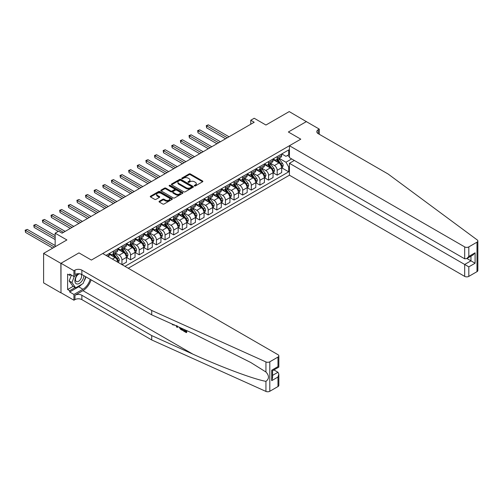 <?xml version="1.0" encoding="UTF-8"?>
<svg xmlns="http://www.w3.org/2000/svg" width="503" height="503" viewBox="0 0 503 503"><rect width="100%" height="100%" fill="white"/><g stroke="black" fill="none" stroke-linecap="round" stroke-linejoin="round"><path stroke-width="0.75" d="M194.447 185.928A0.673 0.39 0 0 0 195.397 185.928L202.59 181.772A0.956 0.553 0 0 0 202.872 181.382A0.956 0.553 0 0 0 202.59 180.992L190.398 173.95A0.956 0.553 0 0 0 189.046 173.95L181.853 178.106A0.673 0.39 0 0 0 182.796 178.653L183.727 178.119A3.062 1.767 0 0 1 188.065 178.119L189.078 178.703A3.062 1.767 0 0 1 189.977 179.955A3.062 1.767 0 0 1 189.078 181.206L188.147 181.746A0.673 0.39 0 0 0 189.097 182.293L190.027 181.753A3.062 1.767 0 0 1 194.365 181.753L195.378 182.338A3.062 1.767 0 0 1 196.277 183.589A3.062 1.767 0 0 1 195.378 184.84L194.447 185.381A0.673 0.39 0 0 0 194.447 185.928L194.447 185.381M159.319 201.244A0.956 0.553 0 0 0 159.036 201.634A0.956 0.553 0 0 0 159.319 202.024L162.733 203.998A0.956 0.553 0 0 0 164.091 203.998L172.083 199.389A0.956 0.553 0 0 0 172.359 198.993A0.956 0.553 0 0 0 172.083 198.603L159.891 191.568A0.956 0.553 0 0 0 158.539 191.568L150.548 196.183A0.956 0.553 0 0 0 150.265 196.572A0.956 0.553 0 0 0 150.548 196.962L154.679 199.345A0.956 0.553 0 0 0 156.031 199.345L159.451 197.371A0.956 0.553 0 0 0 159.734 196.981A0.956 0.553 0 0 0 159.451 196.591L157.401 195.409A2.559 1.478 0 0 1 156.653 194.365A2.559 1.478 0 0 1 158.231 192.995A2.559 1.478 0 0 1 161.023 193.315L169.052 197.949A2.559 1.478 0 0 1 169.8 198.993A2.559 1.478 0 0 1 168.222 200.364A2.559 1.478 0 0 1 165.43 200.043L164.091 199.27A0.956 0.553 0 0 0 162.733 199.27L159.319 201.244L159.319 202.024M306.472 121.701L289.225 111.584L265.942 125.027L254.21 118.255L250.764 120.248L254.21 122.242L62.064 233.178L58.612 231.185L55.16 233.178L55.16 246.721M60.857 263.352L60.995 292.752L60.995 263.27L78.965 252.896L60.857 263.352L43.604 253.393L66.893 239.95L55.16 233.178M306.472 121.544L288.364 132L300.781 139.174L91.383 260.064L78.965 252.896L91.383 260.064L102.731 253.512L277.977 354.69A2.93 1.691 0 0 1 278.838 355.885A2.93 1.691 0 0 1 277.977 357.08L269.803 361.802L269.803 391.277A2.93 1.691 180 0 1 265.936 391.416L151.717 339.953L81.863 299.618A4.879 2.817 0 0 0 74.966 299.618L73.928 300.216L60.995 292.752M183.796 191.838A0.956 0.553 0 0 0 185.154 191.838L193.146 187.229A0.956 0.553 0 0 0 193.422 186.833A0.956 0.553 0 0 0 193.146 186.443L180.954 179.408A0.956 0.553 0 0 0 179.596 179.408L171.605 184.023A0.956 0.553 0 0 0 171.328 184.412A0.956 0.553 0 0 0 171.605 184.802L183.796 191.838M169.536 186.072A0.673 0.39 0 0 1 170.221 186.167L170.221 185.368L182.614 192.523A0.956 0.553 0 0 1 182.891 192.913A0.956 0.553 0 0 1 182.614 193.309L174.623 197.918A0.956 0.553 0 0 1 173.265 197.918L161.079 190.882L164.5 188.921L164.5 188.128L161.079 190.103A0.956 0.553 0 0 0 160.797 190.492A0.956 0.553 0 0 0 161.079 190.882L161.079 190.103M164.5 188.921A0.956 0.553 0 0 1 165.852 188.921L165.852 188.128A0.956 0.553 0 0 0 164.5 188.128M165.852 188.128L170.794 190.983A0.956 0.553 0 0 0 172.152 190.983L174.415 189.669A0.956 0.553 0 0 0 174.698 189.279A0.956 0.553 0 0 0 174.415 188.889L169.272 185.915A0.673 0.39 0 0 1 170.221 185.368M60.857 292.828L43.604 282.868L43.604 253.393M128.265 268.25L289.432 175.201L464.678 276.38L464.678 264.465L470.959 260.843L470.959 256.178M281.774 153.931L285.949 156.339L288.709 154.748L288.709 149.925L106.014 255.405M288.709 154.748L289.432 154.327M289.432 166.594L288.709 167.015L285.949 162.236L279.09 158.275M281.774 167.832L288.709 171.837L288.709 167.015M288.709 171.837L124.983 266.357M250.764 120.248L250.764 124.235M287.395 155.502L289.432 156.678M285.949 162.236L291.677 158.929M117.809 262.214A3.905 2.251 -120 0 0 115.049 257.555L109.182 254.172M121.946 264.609L121.946 259.944A3.905 2.251 -120 0 0 119.192 255.166L115.225 252.877M122.084 264.685L126.435 262.176L126.435 257.36A3.905 2.251 -120 0 0 123.675 252.575L117.809 249.192M126.536 257.454L130.573 259.787L130.573 254.964A3.905 2.251 -120 0 0 127.812 250.186L123.851 247.897M130.573 259.787L135.056 257.196L135.056 252.38A3.905 2.251 -120 0 0 132.295 247.595L126.435 244.213M135.162 252.475L139.199 254.807L139.199 249.991A3.905 2.251 -120 0 0 136.439 245.206L132.478 242.918M139.199 254.807L143.682 252.217L143.682 247.401A3.905 2.251 -120 0 0 140.922 242.616L135.056 239.233M143.789 247.501L147.819 249.828L147.819 245.011A3.905 2.251 -120 0 0 145.065 240.227L141.098 237.944M147.819 249.828L152.308 247.237L152.308 242.421A3.905 2.251 -120 0 0 149.548 237.642L143.682 234.253M152.409 242.521L156.446 244.848L156.446 240.032A3.905 2.251 -120 0 0 153.685 235.247L149.724 232.964M156.446 244.848L160.929 242.257L160.929 237.441A3.905 2.251 -120 0 0 158.168 232.663L152.308 229.274M161.035 237.542L165.072 239.868L165.072 235.052A3.905 2.251 -120 0 0 162.312 230.273L158.351 227.985M165.072 239.868L169.555 237.284L169.555 232.461A3.905 2.251 -120 0 0 166.795 227.683L160.929 224.294M169.656 232.562L173.692 234.888L173.692 230.072A3.905 2.251 -120 0 0 170.932 225.294L166.971 223.005M173.692 234.888L178.181 232.304L178.181 227.482A3.905 2.251 -120 0 0 175.421 222.703L169.555 219.314M178.282 227.582L182.319 229.915L182.319 225.093A3.905 2.251 -120 0 0 179.558 220.314L175.597 218.025M182.319 229.915L186.802 227.325L186.802 222.502A3.905 2.251 -120 0 0 184.041 217.724L178.181 214.335M186.909 222.603L190.945 224.935L190.945 220.113A3.905 2.251 -120 0 0 188.185 215.334L184.224 213.046M190.945 224.935L195.428 222.345L195.428 217.522A3.905 2.251 -120 0 0 192.668 212.744L186.802 209.355M195.529 217.623L199.565 219.956L199.565 215.133A3.905 2.251 -120 0 0 196.805 210.355L192.844 208.066M199.565 219.956L204.055 217.365L204.055 212.543A3.905 2.251 -120 0 0 201.294 207.764L195.428 204.381M204.155 212.643L208.192 214.976L208.192 210.153A3.905 2.251 -120 0 0 205.431 205.375L201.47 203.086M208.192 214.976L212.675 212.385L212.675 207.563A3.905 2.251 -120 0 0 209.914 202.784L204.055 199.402M212.782 207.664L216.818 209.996L216.818 205.174A3.905 2.251 -120 0 0 214.058 200.395L210.097 198.107M216.818 209.996L221.301 207.406L221.301 202.583A3.905 2.251 -120 0 0 218.541 197.805L212.675 194.422M221.402 202.684L225.438 205.017L225.438 200.194A3.905 2.251 -120 0 0 222.678 195.416L218.717 193.127M225.438 205.017L229.928 202.426L229.928 197.61A3.905 2.251 -120 0 0 227.167 192.825L221.301 189.442M230.028 197.704L234.065 200.037L234.065 195.214A3.905 2.251 -120 0 0 231.305 190.436L227.343 188.147M234.065 200.037L238.548 197.446L238.548 192.63A3.905 2.251 -120 0 0 235.788 187.845L229.928 184.463M238.655 192.724L242.691 195.057L242.691 190.235A3.905 2.251 -120 0 0 239.931 185.456L235.97 183.167M242.691 195.057L247.174 192.467L247.174 187.65A3.905 2.251 -120 0 0 244.414 182.866L238.548 179.483M247.275 187.751L251.311 190.077L251.311 185.261A3.905 2.251 -120 0 0 248.551 180.476L244.59 178.188M251.311 190.077L255.801 187.487L255.801 182.671A3.905 2.251 -120 0 0 253.04 177.892L247.174 174.503M255.901 182.771L259.938 185.098L259.938 180.281A3.905 2.251 -120 0 0 257.178 175.497L253.216 173.214M259.938 185.098L264.421 182.507L264.421 177.691A3.905 2.251 -120 0 0 261.661 172.913L255.801 169.524M264.528 177.792L268.564 180.118L268.564 175.302A3.905 2.251 -120 0 0 265.804 170.517L261.837 168.235M268.564 180.118L273.047 177.534L273.047 172.711A3.905 2.251 -120 0 0 270.287 167.933L264.421 164.544M273.148 172.812L277.184 175.138L277.184 170.322A3.905 2.251 -120 0 0 274.424 165.544L270.463 163.255M277.184 175.138L281.674 172.554L281.674 167.732A3.905 2.251 -120 0 0 278.914 162.953L273.047 159.564M273.148 158.91L274.424 159.646A3.905 2.251 -120 0 0 276.38 159.841A3.905 2.251 -120 0 0 277.184 158.055L277.184 156.578M264.528 163.89L265.804 164.626A3.905 2.251 -120 0 0 267.753 164.821A3.905 2.251 -120 0 0 268.564 163.029L268.564 161.557M255.901 168.87L257.178 169.605A3.905 2.251 -120 0 0 259.127 169.8A3.905 2.251 -120 0 0 259.938 168.008L259.938 166.537M247.275 173.843L248.551 174.585A3.905 2.251 -120 0 0 250.507 174.774A3.905 2.251 -120 0 0 251.311 172.988L251.311 171.517M238.655 178.823L239.931 179.565A3.905 2.251 -120 0 0 241.88 179.753A3.905 2.251 -120 0 0 242.691 177.968L242.691 176.496M230.028 183.802L231.305 184.544A3.905 2.251 -120 0 0 233.254 184.733A3.905 2.251 -120 0 0 234.065 182.947L234.065 181.476M221.402 188.782L222.678 189.518A3.905 2.251 -120 0 0 224.634 189.713A3.905 2.251 -120 0 0 225.438 187.927L225.438 186.456M212.782 193.762L214.058 194.498A3.905 2.251 -120 0 0 216.007 194.692A3.905 2.251 -120 0 0 216.818 192.907L216.818 191.436M204.155 198.742L205.431 199.477A3.905 2.251 -120 0 0 207.381 199.672A3.905 2.251 -120 0 0 208.192 197.886L208.192 196.409M195.529 203.721L196.805 204.457A3.905 2.251 -120 0 0 198.76 204.652A3.905 2.251 -120 0 0 199.565 202.866L199.565 201.389M186.909 208.701L188.185 209.437A3.905 2.251 -120 0 0 190.134 209.632A3.905 2.251 -120 0 0 190.945 207.846L190.945 206.368M178.282 213.681L179.558 214.416A3.905 2.251 -120 0 0 181.514 214.611A3.905 2.251 -120 0 0 182.319 212.826L182.319 211.348M169.656 218.66L170.932 219.396A3.905 2.251 -120 0 0 172.887 219.591A3.905 2.251 -120 0 0 173.692 217.805L173.692 216.328M161.035 223.64L162.312 224.376A3.905 2.251 -120 0 0 164.261 224.571A3.905 2.251 -120 0 0 165.072 222.779L165.072 221.307M152.409 228.62L153.685 229.355A3.905 2.251 -120 0 0 155.641 229.55A3.905 2.251 -120 0 0 156.446 227.758L156.446 226.287M143.783 233.593L145.065 234.335A3.905 2.251 -120 0 0 147.014 234.524A3.905 2.251 -120 0 0 147.819 232.738L147.819 231.267M135.162 238.573L136.439 239.315A3.905 2.251 -120 0 0 138.388 239.503A3.905 2.251 -120 0 0 139.199 237.718L139.199 236.247M126.536 243.553L127.812 244.295A3.905 2.251 -120 0 0 129.768 244.483A3.905 2.251 -120 0 0 130.573 242.698L130.573 241.226M117.916 248.532L119.192 249.268A3.905 2.251 -120 0 0 121.141 249.463A3.905 2.251 -120 0 0 121.946 247.677L121.946 246.206M109.289 253.512L110.566 254.248A3.905 2.251 -120 0 0 112.515 254.443A3.905 2.251 -120 0 0 113.326 252.657L113.326 251.186M276.38 159.841L280.863 157.25A3.905 2.251 -120 0 0 281.674 155.465L281.674 153.987M267.753 164.821L272.236 162.23A3.905 2.251 -120 0 0 273.047 160.444L273.047 158.967M259.127 169.8L263.616 167.21A3.905 2.251 -120 0 0 264.421 165.424L264.421 163.947M250.507 174.774L254.99 172.189A3.905 2.251 -120 0 0 255.801 170.398L255.801 168.926M241.88 179.753L246.363 177.169A3.905 2.251 -120 0 0 247.174 175.377L247.174 173.906M233.254 184.733L237.743 182.143A3.905 2.251 -120 0 0 238.548 180.357L238.548 178.886M224.634 189.713L229.117 187.122A3.905 2.251 -120 0 0 229.928 185.337L229.928 183.865M216.007 194.692L220.49 192.102A3.905 2.251 -120 0 0 221.301 190.316L221.301 188.845M207.381 199.672L211.87 197.082A3.905 2.251 -120 0 0 212.675 195.296L212.675 193.825M198.76 204.652L203.243 202.061A3.905 2.251 -120 0 0 204.055 200.276L204.055 198.804M190.134 209.632L194.617 207.041A3.905 2.251 -120 0 0 195.428 205.255L195.428 203.778M181.514 214.611L185.997 212.021A3.905 2.251 -120 0 0 186.802 210.235L186.802 208.758M172.887 219.591L177.37 217A3.905 2.251 -120 0 0 178.181 215.215L178.181 213.737M164.261 224.571L168.744 221.98A3.905 2.251 -120 0 0 169.555 220.195L169.555 218.717M155.641 229.55L160.124 226.96A3.905 2.251 -120 0 0 160.929 225.174L160.929 223.697M147.014 234.524L151.497 231.94A3.905 2.251 -120 0 0 152.308 230.148L152.308 228.676M138.388 239.503L142.871 236.919A3.905 2.251 -120 0 0 143.682 235.127L143.682 233.656M129.768 244.483L134.251 241.893A3.905 2.251 -120 0 0 135.056 240.107L135.056 238.636M121.141 249.463L125.624 246.872A3.905 2.251 -120 0 0 126.435 245.087L126.435 243.615M112.515 254.443L117.004 251.852A3.905 2.251 -120 0 0 117.809 250.066L117.809 248.595M108.428 256.8A3.905 2.251 -120 0 0 109.182 255.046L109.182 253.575M194.718 186.022L195.378 185.638A3.062 1.767 0 0 0 196.277 184.387L196.277 183.589M189.977 179.955L189.977 180.753A3.062 1.767 0 0 1 189.078 182.004L188.418 182.388M202.59 180.992L202.59 181.772L190.398 174.748A0.956 0.553 0 0 0 189.046 174.748L182.117 178.747M193.133 187.235L180.954 180.206A0.956 0.553 0 0 0 179.596 180.206L171.617 184.808M191.448 187.11A0.673 0.39 0 0 0 191.448 186.563L180.753 180.382A0.673 0.39 0 0 0 179.804 180.382L178.823 180.954A3.062 1.767 0 0 0 177.924 182.205A3.062 1.767 0 0 0 178.823 183.457L186.135 187.676A3.062 1.767 0 0 0 190.467 187.676L191.448 187.11L191.448 187.908A0.673 0.39 0 0 0 191.649 187.632L191.649 186.833M177.924 182.205L177.924 182.998A3.062 1.767 0 0 0 178.823 184.249L178.823 183.457M191.448 187.908L190.467 188.474A3.062 1.767 0 0 1 186.135 188.474L178.823 184.249M165.852 188.921L170.794 191.775A0.956 0.553 0 0 0 172.152 191.775L174.415 190.467A0.956 0.553 0 0 0 174.698 190.077L174.698 189.279M170.221 186.167L182.602 193.315M175.924 193.944A2.559 1.478 0 0 0 178.716 194.265A2.559 1.478 0 0 0 180.3 192.894A2.559 1.478 0 0 0 179.546 191.85L176.723 190.216A0.956 0.553 0 0 0 175.365 190.216L173.095 191.53A0.956 0.553 0 0 0 172.818 191.92A0.956 0.553 0 0 0 173.095 192.309L175.924 193.944L175.924 194.736A2.559 1.478 0 0 0 178.716 195.057A2.559 1.478 0 0 0 180.3 193.693L180.3 192.894M172.818 191.92L172.818 192.718A0.956 0.553 0 0 0 173.095 193.108L173.095 192.309M175.924 194.736L173.095 193.108M169.8 198.993L169.8 199.792A2.559 1.478 0 0 1 168.222 201.162A2.559 1.478 0 0 1 165.43 200.842L164.091 200.068A0.956 0.553 0 0 0 162.733 200.068L159.332 202.036M156.653 194.365L156.653 195.158A2.559 1.478 0 0 0 157.401 196.208L157.401 195.409M159.438 197.383L157.401 196.208M172.07 199.395L159.891 192.366A0.956 0.553 0 0 0 158.539 192.366L150.56 196.969L150.548 196.183M281.674 167.889L282.497 167.411L283.189 165.424A2.584 1.49 -120 0 0 282.365 163.217L279.542 159.457A7.463 4.307 -120 0 0 278.731 158.483M275.927 161.23A7.463 4.307 -120 0 0 274.399 159.627M280.963 166.009L281.793 165.531A2.584 1.49 -120 0 0 281.051 163.978L278.234 160.212A7.463 4.307 -120 0 0 277.417 159.237M276.725 159.64A6.193 3.578 60 0 1 277.744 160.797L280.127 163.978M229.028 136.778L208.361 124.851L206.639 125.844L206.639 127.837L225.577 138.771M276.593 159.715A7.463 4.307 60 0 1 277.404 160.69L279.278 163.192M206.639 127.837L206.261 125.631L227.306 137.778M206.261 125.631L208.361 124.851M477.85 240.987L477.85 270.463A2.93 1.691 180 0 1 476.995 271.658L476.995 242.182A2.93 1.691 0 0 0 477.85 240.987A2.93 1.691 0 0 0 477.228 239.944L388.096 174.007L318.236 133.672A4.879 2.817 180 0 1 316.808 131.679A4.879 2.817 180 0 1 318.236 129.692L319.273 129.095L306.34 121.625L288.364 132L300.781 139.174L289.432 145.725L289.432 157.634L464.678 258.812L464.678 246.898A2.93 1.691 0 0 0 468.821 246.898L476.995 242.182M294.33 160.463L289.432 163.293L468.821 266.86L468.821 276.38L476.995 271.658M289.432 163.293L289.432 175.201M319.273 129.095L319.273 134.27M289.432 145.725L464.678 246.898M468.821 276.38A2.93 1.691 180 0 1 464.678 276.38M466.916 258.511L475.096 263.232L468.821 266.86M468.821 246.898L468.821 256.423L466.746 258.605L464.678 258.812M468.821 256.423L475.096 252.795L473.027 254.983L466.746 258.605M185.758 331.276L183.834 330.163L183.425 330.402L185.758 331.747L185.758 330.276L184.928 329.798M186.343 330.433L186.343 332.64L186.651 332.458A12.707 7.338 120 0 0 186.871 330.672M182.52 328.717L182.52 330.433L182.828 330.251A12.707 7.338 120 0 0 183.017 328.937M151.717 339.953L151.717 335.589L81.863 295.261A4.879 2.817 0 0 0 74.966 295.261L82.932 290.659A12.707 7.338 120 0 0 91.118 279.844M151.717 335.589L192.882 354.137C221.817 367.297 253.764 379.199 265.936 381.356C269.319 378.784 269.319 375.659 265.936 371.994L250.758 362.5L192.882 333.382L151.717 314.834L81.863 274.506A4.879 2.817 0 0 0 74.966 274.506L74.966 270.142L73.928 270.74L60.995 263.27M177.685 326.535L177.301 327.422L177.949 326.654M151.717 314.834L151.717 310.477L81.863 270.142A4.879 2.817 0 0 0 74.966 270.142M277.977 386.555L277.977 377.036L278.838 374.15L278.838 385.361A2.93 1.691 180 0 1 277.977 386.555L269.803 391.277M265.936 371.994L265.936 361.934L151.717 310.477M81.731 284.321A10.978 6.338 -60 0 1 78.688 286.792L69.684 291.991L69.684 290.715L75.173 287.553M70.791 274.707L69.684 275.342L67.616 274.148L67.616 289.521L69.684 290.715M69.684 275.342L69.684 274.066L73.928 276.518L73.928 270.74M73.928 300.216L73.928 294.444L82.932 289.244A10.978 6.338 120 0 0 90.182 279.31M69.684 291.991L73.928 294.444M273.94 369.925L277.977 372.258L278.838 374.15M78.826 273.689L73.928 276.518M265.936 361.934A2.93 1.691 0 0 0 269.803 361.802M85.938 276.857A10.978 6.338 -60 0 1 83.913 281.447M67.616 289.521L73.105 286.358M277.977 377.036L271.702 380.664L272.557 377.778L272.557 370.717L278.838 367.096L278.838 355.885M271.702 380.664L271.702 370.227C272.821 370.868 272.821 370.868 271.702 370.227L277.977 366.599C279.096 367.247 279.096 367.247 277.977 366.599L277.977 357.08M172.85 324.36L173.271 324.548M174.315 325.013L172.862 324.919L171.787 323.875M177.301 327.422L176.647 327.038L176.327 325.925M176.672 325.554L176.974 326.68L177.257 325.957M182.52 330.433L180.376 329.125L179.263 327.246M179.835 327.503L180.414 328.566L181.935 329.54L181.935 328.453M180.414 328.566L180.835 328.321L181.508 328.824L181.099 329.056M181.935 329.069L181.508 328.824M186.343 332.64L183.419 330.955L183.425 330.402M273.047 172.869L273.877 172.391L274.563 170.398A2.584 1.49 -120 0 0 273.739 168.197L270.922 164.437A7.463 4.307 -120 0 0 270.105 163.462M267.3 166.21A7.463 4.307 -120 0 0 265.773 164.607M272.343 170.989L273.167 170.511A2.584 1.49 -120 0 0 272.431 168.958L269.608 165.191A7.463 4.307 -120 0 0 268.797 164.217M268.099 164.619A6.193 3.578 60 0 1 269.118 165.776L271.501 168.958M220.402 141.758L199.741 129.831L198.012 130.824L198.012 132.817L216.956 143.751M267.967 164.695A7.463 4.307 60 0 1 268.784 165.669L270.658 168.172M198.012 132.817L197.635 130.604L218.679 142.758M197.635 130.604L199.741 129.831M264.421 177.848L265.251 177.37L265.942 175.377A2.584 1.49 -120 0 0 265.112 173.177L262.296 169.417A7.463 4.307 -120 0 0 261.478 168.442M258.68 171.19A7.463 4.307 -120 0 0 257.152 169.586M263.717 175.968L264.547 175.49A2.584 1.49 -120 0 0 263.805 173.937L260.988 170.171A7.463 4.307 -120 0 0 260.17 169.197M259.479 169.599A6.193 3.578 60 0 1 260.491 170.756L262.88 173.937M211.782 146.738L191.115 134.81L189.392 135.804L189.392 137.797L208.33 148.731M259.341 169.674A7.463 4.307 60 0 1 260.158 170.649L262.032 173.151M189.392 137.797L189.009 135.584L210.053 147.737M189.009 135.584L191.115 134.81M255.801 182.828L256.624 182.35L257.316 180.357A2.584 1.49 -120 0 0 256.492 178.156L253.669 174.396A7.463 4.307 -120 0 0 252.858 173.416M250.054 176.163A7.463 4.307 -120 0 0 248.526 174.566M255.09 180.948L255.92 180.47A2.584 1.49 -120 0 0 255.178 178.911L252.361 175.151A7.463 4.307 -120 0 0 251.544 174.176M250.852 174.579A6.193 3.578 60 0 1 251.871 175.736L254.254 178.917M203.155 151.717L182.495 139.79L180.766 140.783L180.766 142.777L199.704 153.711M250.72 174.654A7.463 4.307 60 0 1 251.531 175.629L253.405 178.131M180.766 142.777L180.388 140.563L201.433 152.717M180.388 140.563L182.495 139.79M247.174 187.808L248.004 187.33L248.689 185.337A2.584 1.49 -120 0 0 247.866 183.136L245.049 179.376A7.463 4.307 -120 0 0 244.232 178.395M241.427 181.143A7.463 4.307 -120 0 0 239.9 179.546M246.47 185.928L247.294 185.45A2.584 1.49 -120 0 0 246.558 183.891L243.735 180.131A7.463 4.307 -120 0 0 242.924 179.156M242.226 179.558A6.193 3.578 60 0 1 243.245 180.709L245.627 183.897M194.529 156.697L173.868 144.77L172.145 145.763L172.145 147.756L191.083 158.69M242.094 179.634A7.463 4.307 60 0 1 242.911 180.608L244.785 183.111M172.145 147.756L171.762 145.543L192.806 157.691M171.762 145.543L173.868 144.77M77.833 274.267A6.344 3.659 120 0 0 74.909 280.366A6.344 3.659 120 0 0 77.135 284.006A6.344 3.659 120 0 0 83.863 275.663M79.814 273.802A4.345 2.509 120 0 0 76.035 277.21A4.345 2.509 120 0 0 76.393 281.517A4.345 2.509 120 0 0 77.028 281.718A4.345 2.509 120 0 0 80.97 278.574A4.345 2.509 120 0 0 80.807 274.041M85.736 276.744L83.102 283.529L75.657 287.829L72.897 286.238L69.169 280.938L71.445 275.084M75.657 287.829L71.929 282.529L74.362 276.266M69.169 280.938L71.929 282.529M238.548 192.787L239.378 192.309L240.069 190.316A2.584 1.49 -120 0 0 239.239 188.116L236.423 184.35A7.463 4.307 -120 0 0 235.611 183.375M232.807 186.123A7.463 4.307 -120 0 0 231.279 184.526M237.844 190.907L238.674 190.43A2.584 1.49 -120 0 0 237.932 188.87L235.115 185.11A7.463 4.307 -120 0 0 234.297 184.136M233.606 184.532A6.193 3.578 60 0 1 234.618 185.689L237.007 188.876M185.909 161.677L165.242 149.749L163.519 150.743L163.519 152.736L182.457 163.67M233.467 184.614A7.463 4.307 60 0 1 234.285 185.588L236.159 188.091M163.519 152.736L163.142 150.523L184.18 162.67M163.142 150.523L165.242 149.749M229.928 197.767L230.751 197.289L231.443 195.296A2.584 1.49 -120 0 0 230.619 193.095L227.796 189.329A7.463 4.307 -120 0 0 226.985 188.355M224.181 191.102A7.463 4.307 -120 0 0 222.653 189.505M229.217 195.887L230.047 195.409A2.584 1.49 -120 0 0 229.305 193.85L226.488 190.09A7.463 4.307 -120 0 0 225.671 189.115M224.979 189.512A6.193 3.578 60 0 1 225.998 190.668L228.381 193.856M177.282 166.656L156.622 154.729L154.893 155.723L154.893 157.716L173.831 168.65M224.847 189.593A7.463 4.307 60 0 1 225.658 190.568L227.532 193.07M154.893 157.716L154.515 155.502L175.56 167.65M154.515 155.502L156.622 154.729M221.301 202.747L222.131 202.269L222.816 200.276A2.584 1.49 -120 0 0 221.993 198.075L219.176 194.309A7.463 4.307 -120 0 0 218.359 193.334M215.554 196.082A7.463 4.307 -120 0 0 214.026 194.485M220.597 200.867L221.421 200.389A2.584 1.49 -120 0 0 220.685 198.83L217.862 195.07A7.463 4.307 -120 0 0 217.051 194.095M216.353 194.491A6.193 3.578 60 0 1 217.371 195.648L219.754 198.836M168.656 171.636L147.995 159.703L146.272 160.702L146.272 162.695L165.21 173.629M216.221 194.573A7.463 4.307 60 0 1 217.038 195.548L218.912 198.05M146.272 162.695L145.889 160.482L166.933 172.63M145.889 160.482L147.995 159.703M212.675 207.726L213.505 207.249L214.196 205.255A2.584 1.49 -120 0 0 213.366 203.055L210.55 199.289A7.463 4.307 -120 0 0 209.738 198.314M206.934 201.062A7.463 4.307 -120 0 0 205.406 199.465M211.97 205.84L212.8 205.362A2.584 1.49 -120 0 0 212.059 203.809L209.242 200.049A7.463 4.307 -120 0 0 208.424 199.069M207.733 199.471A6.193 3.578 60 0 1 208.745 200.628L211.134 203.816M160.036 176.616L139.369 164.682L137.646 165.682L137.646 167.675L156.584 178.609M207.594 199.546A7.463 4.307 60 0 1 208.412 200.527L210.285 203.03M137.646 167.675L137.269 165.462L158.307 177.609M137.269 165.462L139.369 164.682M204.055 212.706L204.878 212.228L205.57 210.235A2.584 1.49 -120 0 0 204.746 208.035L201.923 204.268A7.463 4.307 -120 0 0 201.112 203.294M198.308 206.041A7.463 4.307 -120 0 0 196.78 204.444M203.344 210.82L204.174 210.342A2.584 1.49 -120 0 0 203.432 208.789L200.615 205.023A7.463 4.307 -120 0 0 199.798 204.048M199.106 204.451A6.193 3.578 60 0 1 200.125 205.608L202.508 208.795M151.409 181.596L130.749 169.662L129.019 170.662L129.019 172.648L147.957 183.582M198.974 204.526A7.463 4.307 60 0 1 199.785 205.507L201.659 208.003M129.019 172.648L128.642 170.442L149.687 182.589M128.642 170.442L130.749 169.662M195.428 217.686L196.258 217.208L196.943 215.215A2.584 1.49 -120 0 0 196.12 213.014L193.303 209.248A7.463 4.307 -120 0 0 192.486 208.273M189.681 211.021A7.463 4.307 -120 0 0 188.153 209.424M194.724 215.8L195.548 215.322A2.584 1.49 -120 0 0 194.812 213.769L191.989 210.002A7.463 4.307 -120 0 0 191.178 209.028M190.48 209.43A6.193 3.578 60 0 1 191.498 210.587L193.881 213.769M142.783 186.575L122.122 174.642L120.399 175.641L120.399 177.628L139.337 188.562M190.348 209.506A7.463 4.307 60 0 1 191.165 210.48L193.039 212.983M120.399 177.628L120.016 175.421L141.06 187.569M120.016 175.421L122.122 174.642M186.802 222.659L187.632 222.181L188.323 220.195A2.584 1.49 -120 0 0 187.493 217.988L184.676 214.228A7.463 4.307 -120 0 0 183.865 213.253M181.061 216.001A7.463 4.307 -120 0 0 179.533 214.397M186.097 220.779L186.927 220.301A2.584 1.49 -120 0 0 186.185 218.748L183.369 214.982A7.463 4.307 -120 0 0 182.551 214.008M181.86 214.41A6.193 3.578 60 0 1 182.872 215.567L185.261 218.748M134.163 191.555L113.496 179.621L111.773 180.621L111.773 182.608L130.711 193.542M181.721 214.485A7.463 4.307 60 0 1 182.539 215.46L184.412 217.962M111.773 182.608L111.396 180.401L132.434 192.548M111.396 180.401L113.496 179.621M178.181 227.639L179.005 227.161L179.697 225.174A2.584 1.49 -120 0 0 178.873 222.967L176.05 219.207A7.463 4.307 -120 0 0 175.239 218.233M172.435 220.98A7.463 4.307 -120 0 0 170.907 219.377M177.471 225.759L178.301 225.281A2.584 1.49 -120 0 0 177.559 223.728L174.742 219.962A7.463 4.307 -120 0 0 173.925 218.987M173.233 219.39A6.193 3.578 60 0 1 174.252 220.547L176.635 223.728M125.536 196.528L104.876 184.601L103.146 185.594L103.146 187.588L122.084 198.522M173.101 219.465A7.463 4.307 60 0 1 173.912 220.44L175.786 222.942M103.146 187.588L102.769 185.381L123.813 197.528M102.769 185.381L104.876 184.601M169.555 232.619L170.385 232.141L171.07 230.148A2.584 1.49 -120 0 0 170.247 227.947L167.43 224.187A7.463 4.307 -120 0 0 166.612 223.213M163.808 225.96A7.463 4.307 -120 0 0 162.28 224.357M168.851 230.739L169.674 230.261A2.584 1.49 -120 0 0 168.939 228.708L166.116 224.942A7.463 4.307 -120 0 0 165.305 223.967M164.607 224.369A6.193 3.578 60 0 1 165.625 225.526L168.008 228.708M116.91 201.508L96.249 189.581L94.526 190.574L94.526 192.567L113.464 203.501M164.475 224.445A7.463 4.307 60 0 1 165.292 225.419L167.166 227.922M94.526 192.567L94.143 190.36L115.187 202.508M94.143 190.36L96.249 189.581M160.929 237.598L161.759 237.12L162.45 235.127A2.584 1.49 -120 0 0 161.626 232.927L158.803 229.167A7.463 4.307 -120 0 0 157.992 228.192M155.188 230.94A7.463 4.307 -120 0 0 153.66 229.337M160.224 235.718L161.054 235.241A2.584 1.49 -120 0 0 160.312 233.688L157.496 229.921A7.463 4.307 -120 0 0 156.678 228.947M155.987 229.349A6.193 3.578 60 0 1 156.999 230.506L159.388 233.688M108.29 206.488L87.623 194.56L85.9 195.554L85.9 197.547L104.838 208.481M155.848 229.425A7.463 4.307 60 0 1 156.666 230.399L158.539 232.902M85.9 197.547L85.523 195.334L106.561 207.488M85.523 195.334L87.623 194.56M152.308 242.578L153.132 242.1L153.824 240.107A2.584 1.49 -120 0 0 153 237.906L150.177 234.147A7.463 4.307 -120 0 0 149.366 233.166M146.562 235.913A7.463 4.307 -120 0 0 145.034 234.316M151.598 240.698L152.428 240.22A2.584 1.49 -120 0 0 151.686 238.667L148.869 234.901A7.463 4.307 -120 0 0 148.052 233.926M147.36 234.329A6.193 3.578 60 0 1 148.379 235.486L150.762 238.667M99.663 211.467L79.002 199.54L77.273 200.534L77.273 202.527L96.211 213.461M147.228 234.404A7.463 4.307 60 0 1 148.039 235.379L149.913 237.881M77.273 202.527L76.896 200.313L97.94 212.467M76.896 200.313L79.002 199.54M143.682 247.558L144.512 247.08L145.197 245.087A2.584 1.49 -120 0 0 144.374 242.886L141.557 239.126A7.463 4.307 -120 0 0 140.739 238.145M137.935 240.893A7.463 4.307 -120 0 0 136.407 239.296M142.978 245.678L143.801 245.2A2.584 1.49 -120 0 0 143.066 243.641L140.243 239.881A7.463 4.307 -120 0 0 139.432 238.906M138.734 239.309A6.193 3.578 60 0 1 139.752 240.459L142.142 243.647M91.037 216.447L70.376 204.52L68.653 205.513L68.653 207.506L87.591 218.44M138.602 239.384A7.463 4.307 60 0 1 139.419 240.359L141.293 242.861M68.653 207.506L68.27 205.293L89.314 217.447M68.27 205.293L70.376 204.52M135.056 252.537L135.885 252.06L136.577 250.066A2.584 1.49 -120 0 0 135.753 247.866L132.93 244.1A7.463 4.307 -120 0 0 132.119 243.125M129.315 245.873A7.463 4.307 -120 0 0 127.787 244.276M134.351 250.657L135.181 250.18A2.584 1.49 -120 0 0 134.439 248.62L131.623 244.86A7.463 4.307 -120 0 0 130.805 243.886M130.114 244.282A6.193 3.578 60 0 1 131.126 245.439L133.515 248.627M82.417 221.427L61.75 209.5L60.027 210.493L60.027 212.486L78.965 223.42M129.975 244.364A7.463 4.307 60 0 1 130.793 245.338L132.666 247.841M60.027 212.486L59.65 210.273L80.687 222.42M59.65 210.273L61.75 209.5M126.435 257.517L127.259 257.039L127.951 255.046A2.584 1.49 -120 0 0 127.127 252.846L124.31 249.079A7.463 4.307 -120 0 0 123.493 248.105M120.689 250.852A7.463 4.307 -120 0 0 119.161 249.255M125.725 255.637L126.555 255.159A2.584 1.49 -120 0 0 125.813 253.6L122.996 249.84A7.463 4.307 -120 0 0 122.179 248.866M121.487 249.262A6.193 3.578 60 0 1 122.506 250.419L124.889 253.606M73.79 226.407L53.129 214.479L51.4 215.473L51.4 217.466L70.338 228.4M121.355 249.343A7.463 4.307 60 0 1 122.166 250.318L124.04 252.82M51.4 217.466L51.023 215.253L72.067 227.4M51.023 215.253L53.129 214.479M118.054 262.359L118.639 262.019L119.324 260.026A2.584 1.49 -120 0 0 118.501 257.825L115.684 254.059A7.463 4.307 -120 0 0 114.866 253.084M112.062 255.832A7.463 4.307 -120 0 0 110.534 254.235M117.105 260.617L117.928 260.139A2.584 1.49 -120 0 0 117.193 258.58L114.37 254.82A7.463 4.307 -120 0 0 113.559 253.845M112.861 254.241A6.193 3.578 60 0 1 113.879 255.398L116.268 258.586M65.164 231.386L44.503 219.453L42.78 220.452L42.78 222.445L58.266 231.386M112.729 254.323A7.463 4.307 60 0 1 113.546 255.298L115.42 257.8M42.78 222.445L42.397 220.232L63.441 232.38M42.397 220.232L44.503 219.453M55.16 235.567L35.876 224.432L34.154 225.432L34.154 227.425L55.16 239.554M34.154 227.425L33.776 225.212L55.16 237.561M33.776 225.212L35.876 224.432M55.16 245.527L27.256 229.412L25.527 230.412L25.527 232.399L52.746 248.117M25.527 232.399L25.15 230.192L54.475 247.118M25.15 230.192L27.256 229.412M112.395 259.089L115.049 257.555M119.192 255.166L123.675 252.575M127.812 250.186L132.295 247.595M136.439 245.206L140.922 242.616M145.065 240.227L149.548 237.642M153.685 235.247L158.168 232.663M162.312 230.273L166.795 227.683M170.932 225.294L175.421 222.703M179.558 220.314L184.041 217.724M188.185 215.334L192.668 212.744M196.805 210.355L201.294 207.764M205.431 205.375L209.914 202.784M214.058 200.395L218.541 197.805M222.678 195.416L227.167 192.825M231.305 190.436L235.788 187.845M239.931 185.456L244.414 182.866M248.551 180.476L253.04 177.892M257.178 175.497L261.661 172.913M265.804 170.517L270.287 167.933M274.424 165.544L278.914 162.953M277.184 158.055L281.674 155.465M277.184 170.322L281.674 167.732M268.564 175.302L273.047 172.711M268.564 163.029L273.047 160.444M259.938 180.281L264.421 177.691M259.938 168.008L264.421 165.424M251.311 185.261L255.801 182.671M251.311 172.988L255.801 170.398M242.691 190.235L247.174 187.65M242.691 177.968L247.174 175.377M234.065 195.214L238.548 192.63M234.065 182.947L238.548 180.357M225.438 200.194L229.928 197.61M225.438 187.927L229.928 185.337M216.818 205.174L221.301 202.583M216.818 192.907L221.301 190.316M208.192 210.153L212.675 207.563M208.192 197.886L212.675 195.296M199.565 215.133L204.055 212.543M199.565 202.866L204.055 200.276M190.945 220.113L195.428 217.522M190.945 207.846L195.428 205.255M182.319 225.093L186.802 222.502M182.319 212.826L186.802 210.235M173.692 230.072L178.181 227.482M173.692 217.805L178.181 215.215M165.072 235.052L169.555 232.461M165.072 222.779L169.555 220.195M156.446 240.032L160.929 237.441M156.446 227.758L160.929 225.174M147.819 245.011L152.308 242.421M147.819 232.738L152.308 230.148M139.199 249.991L143.682 247.401M139.199 237.718L143.682 235.127M130.573 254.964L135.056 252.38M130.573 242.698L135.056 240.107M121.946 259.944L126.435 257.36M121.946 247.677L126.435 245.087M113.326 252.657L117.809 250.066M107.29 256.14L109.182 255.046M195.378 185.638L195.378 184.84M188.147 182.293L188.147 181.746M189.078 182.004L189.078 181.206M181.853 178.653L181.853 178.106M189.046 174.748L189.046 173.95M190.398 174.748L190.398 173.95M171.605 184.802L171.605 184.023M179.596 180.206L179.596 179.408M180.954 180.206L180.954 179.408M193.146 187.229L193.146 186.443M186.135 188.474L186.135 187.676M190.467 188.474L190.467 187.676M170.794 191.775L170.794 190.983M172.152 191.775L172.152 190.983M174.415 190.467L174.415 189.669M182.614 193.309L182.614 192.523M162.733 200.068L162.733 199.27M164.091 200.068L164.091 199.27M165.43 200.842L165.43 200.043M159.451 197.371L159.451 196.591M158.539 192.366L158.539 191.568M159.891 192.366L159.891 191.568M172.083 199.389L172.083 198.603M281.479 166.449L283.17 165.468M278.234 160.212L279.542 159.457M276.204 161.388L277.404 160.69M281.051 163.978L282.365 163.217M280.85 164.984L281.793 165.531M475.096 252.795L475.096 263.232M318.236 133.672L318.236 129.692M192.882 354.137L82.932 290.659M81.863 274.506L81.863 270.142M81.863 295.261L81.863 299.618M265.936 391.416L265.936 381.356M74.966 295.261L74.966 299.618M78.688 286.792L82.932 289.244M272.557 375.389L277.977 372.258M272.852 171.429L274.55 170.448M269.608 165.191L270.922 164.437M267.577 166.367L268.784 165.669M272.431 168.958L273.739 168.197M272.224 169.964L273.167 170.511M264.232 176.408L265.924 175.428M260.988 170.171L262.296 169.417M258.951 171.347L260.158 170.649M263.805 173.937L265.112 173.177M263.597 174.943L264.547 175.49M255.606 181.388L257.297 180.407M252.361 175.151L253.669 174.396M250.331 176.327L251.531 175.629M255.178 178.911L256.492 178.156M254.977 179.923L255.92 180.47M246.979 186.368L248.677 185.387M243.735 180.131L245.049 179.376M241.704 181.306L242.911 180.608M246.558 183.891L247.866 183.136M246.351 184.903L247.294 185.45M238.359 191.347L240.05 190.367M235.115 185.11L236.423 184.35M233.078 186.28L234.285 185.588M237.932 188.87L239.239 188.116M237.724 189.883L238.674 190.43M229.733 196.327L231.424 195.346M226.488 190.09L227.796 189.329M224.457 191.259L225.658 190.568M229.305 193.85L230.619 193.095M229.104 194.862L230.047 195.409M221.106 201.301L222.804 200.326M217.862 195.07L219.176 194.309M215.831 196.239L217.038 195.548M220.685 198.83L221.993 198.075M220.477 199.842L221.421 200.389M212.486 206.28L214.177 205.306M209.242 200.049L210.55 199.289M207.205 201.219L208.412 200.527M212.059 203.809L213.366 203.055M211.851 204.822L212.8 205.362M203.86 211.26L205.551 210.285M200.615 205.023L201.923 204.268M198.584 206.199L199.785 205.507M203.432 208.789L204.746 208.035M203.231 209.801L204.174 210.342M195.233 216.24L196.931 215.265M191.989 210.002L193.303 209.248M189.958 211.178L191.165 210.48M194.812 213.769L196.12 213.014M194.604 214.781L195.548 215.322M186.613 221.219L188.304 220.245M183.369 214.982L184.676 214.228M181.332 216.158L182.539 215.46M186.185 218.748L187.493 217.988M185.978 219.754L186.927 220.301M177.987 226.199L179.678 225.225M174.742 219.962L176.05 219.207M172.711 221.138L173.912 220.44M177.559 223.728L178.873 222.967M177.358 224.734L178.301 225.281M169.36 231.179L171.058 230.198M166.116 224.942L167.43 224.187M164.085 226.117L165.292 225.419M168.939 228.708L170.247 227.947M168.731 229.714L169.674 230.261M160.74 236.159L162.431 235.178M157.496 229.921L158.803 229.167M155.458 231.097L156.666 230.399M160.312 233.688L161.626 232.927M160.105 234.694L161.054 235.241M152.113 241.138L153.805 240.157M148.869 234.901L150.177 234.147M146.838 236.077L148.039 235.379M151.686 238.667L153 237.906M151.485 239.673L152.428 240.22M143.487 246.118L145.185 245.137M140.243 239.881L141.557 239.126M138.212 241.056L139.419 240.359M143.066 243.641L144.374 242.886M142.858 244.653L143.801 245.2M134.867 251.098L136.558 250.117M131.623 244.86L132.93 244.1M129.585 246.036L130.793 245.338M134.439 248.62L135.753 247.866M134.232 249.633L135.181 250.18M126.24 256.077L127.932 255.096M122.996 249.84L124.31 249.079M120.965 251.01L122.166 250.318M125.813 253.6L127.127 252.846M125.612 254.612L126.555 255.159M117.614 261.051L119.312 260.076M114.37 254.82L115.684 254.059M112.339 255.989L113.546 255.298M117.193 258.58L118.501 257.825M116.985 259.592L117.928 260.139M174.616 324.856L174.208 325.089"/></g></svg>
